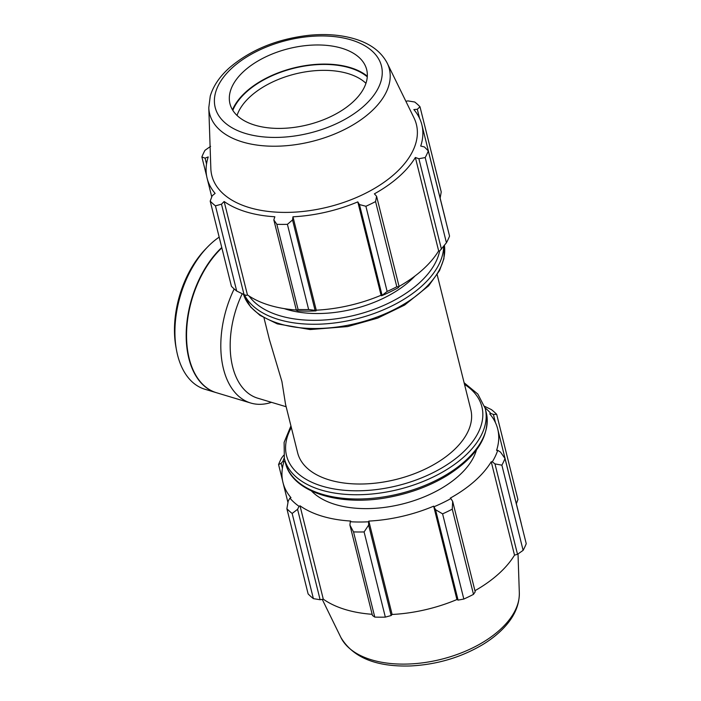 <?xml version="1.0" encoding="UTF-8"?>
<svg xmlns="http://www.w3.org/2000/svg" width="701" height="701" viewBox="0 0 701 701"><rect width="100%" height="100%" fill="white"/><g stroke="black" fill="none" stroke-linecap="round" stroke-linejoin="round"><path stroke-width="1.05" d="M285.517 404.188L281.916 381.537L269.421 339.635L264.005 317.912M285.517 404.197L297.627 452.758A89.237 49.718 -14 0 0 396.24 479.414A89.237 49.718 -14 0 0 470.8 409.586L437.179 274.731M368.621 525.11L368.603 521.789A111.845 62.31 166 0 1 350.29 521.746L349.913 525.058L353.532 531.901A118.977 66.288 -14 0 0 364.099 531.936L368.621 525.11L391.158 615.531L392.113 614.47L368.831 521.088A110.653 61.653 -14 0 0 433.665 506.166L435.54 509.706L442.594 513.859A118.977 66.288 -14 0 0 452.268 509.171L452.671 501.408L450.901 498.577A111.845 62.31 166 0 1 434.129 506.709M368.603 521.789L368.831 521.088M450.901 498.577L450.261 498.122A110.653 61.653 -14 0 0 491.235 461.775L492.321 461.836L494.967 463.887L501.881 465.166A118.977 66.288 -14 0 0 505 458.507L500.496 452.092L497.728 450.296A111.845 62.31 166 0 1 492.321 461.836M497.728 450.296L496.588 450.349A110.653 61.653 -14 0 0 497.71 429.012A110.653 61.653 -14 0 0 489.719 413.87L490.788 413.424L493.399 414.44L496.685 414.335A118.977 66.288 -14 0 0 491.419 409.612L484.076 406.063M485.074 407.833A111.845 62.31 166 0 1 490.788 413.424M283.703 455.291L281.679 457.893A118.977 66.288 -14 0 0 278.56 464.553L281.162 463.3L282.967 461.267A111.845 62.31 166 0 1 284.203 457.919M282.967 461.267L284.107 461.205A110.653 61.653 -14 0 0 282.985 482.551A110.653 61.653 -14 0 0 290.985 497.684L289.916 498.139L288.251 500.952L286.884 508.724A118.977 66.288 -14 0 0 292.151 513.447L297.575 509.329L299.038 506.332A111.845 62.31 166 0 1 289.916 498.139M299.038 506.332L300.01 505.798A110.653 61.653 -14 0 0 350.71 521.036L350.29 521.746M311.524 491.015A89.237 49.718 -14 0 0 402.374 504.019A89.237 49.718 -14 0 0 476.487 449.884M364.099 531.936L385.34 617.117L391.158 615.531M452.268 509.171L473.499 594.36L475.208 591.819L452.671 501.408M505 458.507L526.241 543.687A118.977 66.288 -14 0 1 523.121 550.346L501.881 465.166M278.56 464.553L282.538 480.492M282.398 468.268L281.162 463.3M300.01 505.798L323.292 599.171L320.12 599.741L297.575 509.329M292.151 513.447L313.391 598.636L320.12 599.741M516.348 503.756L517.916 499.524L496.685 414.335M497.71 429.012L520.992 522.385A110.653 61.653 166 0 1 521.439 524.444M494.967 463.887L517.513 554.298L523.121 550.346M517.513 554.298L514.516 555.148A110.653 61.653 166 0 1 474.936 590.715M435.54 509.706L458.077 600.117L463.825 599.048A118.977 66.288 -14 0 0 473.499 594.36M458.077 600.117L456.938 599.539A110.653 61.653 166 0 1 392.113 614.47M349.913 525.058L372.45 615.478L374.772 617.09A118.977 66.288 -14 0 0 385.34 617.117M372.161 614.295A110.653 61.653 166 0 1 323.292 599.171M286.884 508.724L308.125 593.905A118.977 66.288 -14 0 0 313.391 598.636M493.399 414.44L495.441 422.642M463.825 599.048L442.594 513.859M374.772 617.09L353.532 531.901M491.235 461.775L514.516 555.148M433.665 506.166L456.938 599.539M315.073 310.368L308.642 309.527A118.977 66.288 166 0 1 298.083 309.491L296.374 310.324L297.697 310.832A111.845 62.31 -14 0 0 316.02 310.885L315.073 310.368L292.536 219.956L287.41 224.338L308.642 309.527M296.295 310.008A110.653 61.653 166 0 1 247.427 294.893L246.454 295.428L244.036 294.586L236.693 291.038A118.977 66.288 166 0 1 231.435 286.315L210.195 201.126L212.175 195.798L215.119 193.397A110.653 61.653 -14 0 1 207.119 178.264A110.653 61.653 -14 0 1 208.241 156.919L205.078 158.146L201.87 156.963L206.672 176.205M428.311 150.917L449.551 236.097A118.977 66.288 166 0 1 446.432 242.756L425.192 157.567A118.977 66.288 -14 0 0 428.311 150.917L424.412 146.938L420.723 146.062A110.653 61.653 -14 0 0 421.844 124.725L445.126 218.099A110.653 61.653 166 0 1 445.573 220.158M446.432 242.756L439.737 250.932L438.651 250.87A110.653 61.653 166 0 1 399.071 286.429M381.546 295.796A111.845 62.31 -14 0 0 398.317 287.673L399.123 286.665L396.81 286.762A118.977 66.288 166 0 1 387.136 291.45L381.546 295.796L381.072 295.252A110.653 61.653 166 0 1 316.247 310.184L316.02 310.885M244.036 294.586L221.49 204.175L224.145 201.511A110.653 61.653 -14 0 0 274.845 216.758L273.828 219.904L296.374 310.324M298.083 309.491L276.842 224.311L273.828 219.904M381.072 295.252L357.79 201.879L359.455 204.552L381.992 294.963M387.136 291.45L365.896 206.269L359.455 204.552M438.651 250.87L415.369 157.488L418.883 158.733L441.428 249.144M425.192 157.567L418.883 158.733M421.844 124.725A110.653 61.653 -14 0 0 413.853 109.584L417.314 109.277L419.987 106.745L441.227 191.925L440.14 198.103M417.314 109.277L419.575 118.355M201.87 156.963A118.977 66.288 -14 0 1 204.99 150.303L210.598 146.351M367.271 76.83A74.674 41.604 -14 0 0 246.91 91.559A74.674 41.604 -14 0 0 232.82 110.355M237.034 115.446A70.451 39.247 166 0 1 250.976 95.932A70.451 39.247 166 0 1 365.94 83.305M367.306 76.207A75.261 41.929 -14 0 0 246.472 91.419A75.261 41.929 -14 0 0 232.495 109.82M208.793 107.709L210.843 168.547A105.43 58.744 -14 0 0 328.313 206.961A105.43 58.744 -14 0 0 414.002 117.891L387.25 63.213C381.449 52.128 371.18 44.198 356.423 39.422C342.509 34.98 326.78 33.595 309.237 35.269C277.447 38.879 250.967 49.613 229.797 67.471C219.834 76.278 213.323 85.82 210.256 96.107L208.793 107.709A92.611 51.602 -14 0 0 311.98 141.444A92.611 51.602 -14 0 0 387.25 63.213M210.195 201.126A118.977 66.288 -14 0 0 215.461 205.857L236.693 291.038M221.49 204.175L215.461 205.857M276.842 224.311A118.977 66.288 -14 0 0 287.41 224.338M292.536 219.956L292.965 216.802A110.653 61.653 -14 0 0 357.79 201.879M365.896 206.269A118.977 66.288 -14 0 0 375.57 201.581L396.81 286.762M399.123 286.665L376.586 196.254L375.57 201.581M376.586 196.254L374.387 193.835A110.653 61.653 -14 0 0 415.369 157.488M419.987 106.745A118.977 66.288 -14 0 0 414.729 102.013L407.991 100.909L405.87 101.286M316.247 310.184L292.965 216.802M247.427 294.893L224.145 201.511M206.532 163.99L205.078 158.146M284.229 308.624A89.237 49.718 -14 0 0 414.957 276.028M244.649 70.556A70.451 39.247 -14 0 0 229.323 99.104A70.451 39.247 -14 0 0 307.818 124.778A70.451 39.247 -14 0 0 365.081 65.263A70.451 39.247 -14 0 0 312.821 45.074A70.451 39.247 -14 0 0 244.649 70.556M286.157 406.738L257.661 398.168A76.453 46.319 -73.3 0 1 242.231 293.728M216.267 392.665A83.095 50.349 -73.3 0 1 216.092 392.613L204.815 389.221A83.095 50.349 -73.3 0 1 176.512 350.176A83.095 50.349 -73.3 0 1 207.522 247.041A83.095 50.349 -73.3 0 1 219.168 237.14M207.522 247.041L205.498 249.127A79.108 47.931 106.7 0 0 175.986 347.31L176.512 350.176M216.092 392.613A83.095 50.349 -73.3 0 1 186.273 330.933A83.095 50.349 -73.3 0 1 221.753 247.506M271.489 402.33A83.095 50.349 -73.3 0 1 250.678 403.014A83.095 50.349 -73.3 0 1 234.178 288.935M250.678 403.014L216.451 392.718A83.095 50.349 -73.3 0 1 186.624 331.249A83.095 50.349 -73.3 0 1 221.849 247.865M285.403 462.73C291.993 492.417 340.125 507.13 390.098 497.062C411.18 492.952 430.195 485.784 447.124 475.55C477.206 456.439 490.262 435.479 486.275 412.644A103.511 57.675 166 0 1 399.789 493.653A103.511 57.675 166 0 1 285.403 462.73L284.343 458.489A103.511 57.675 -14 0 0 398.729 489.403A103.511 57.675 -14 0 0 485.215 408.403L477.854 394.085L464.106 382.737M464.509 384.367A100.699 56.106 166 0 1 397.782 485.609A100.699 56.106 166 0 1 291.344 427.54M519.327 592.941C519.415 605.454 514.061 617.274 503.274 628.42C497.579 634.317 490.753 639.698 482.787 644.552C461.021 657.442 436.986 664.574 410.672 665.95C376.148 667.045 352.875 657.538 340.87 637.437A92.611 51.602 -14 0 0 441.104 659.334A92.611 51.602 -14 0 0 519.327 592.941L518.013 553.948M244.307 294.683A103.511 57.675 -14 0 0 355.092 319.2A103.511 57.675 -14 0 0 443.672 246.296M439.658 250.923A100.699 56.106 166 0 1 353.181 315.634A100.699 56.106 166 0 1 249.092 296.024M444.399 245.368A103.511 57.675 166 0 1 356.318 323.406A103.511 57.675 166 0 1 243.484 294.324L250.616 306.994L260.071 315.424L277.298 323.871L310.14 329.558L347.591 326.578L377.664 318.123L404.617 305.066L428.635 285.815L439.545 270.577L443.891 258.774L444.408 245.359M233.056 67.068A85.671 47.729 166 0 1 376.647 55.975A85.671 47.729 166 0 1 285.272 137.028A85.671 47.729 166 0 1 233.056 67.068M486.275 412.644L485.215 408.403M284.343 458.489L284.115 442.384L290.933 425.91M287.971 502.547L282.985 482.551M340.87 637.437L322.241 599.364M211.763 196.893L207.119 178.264"/></g></svg>
